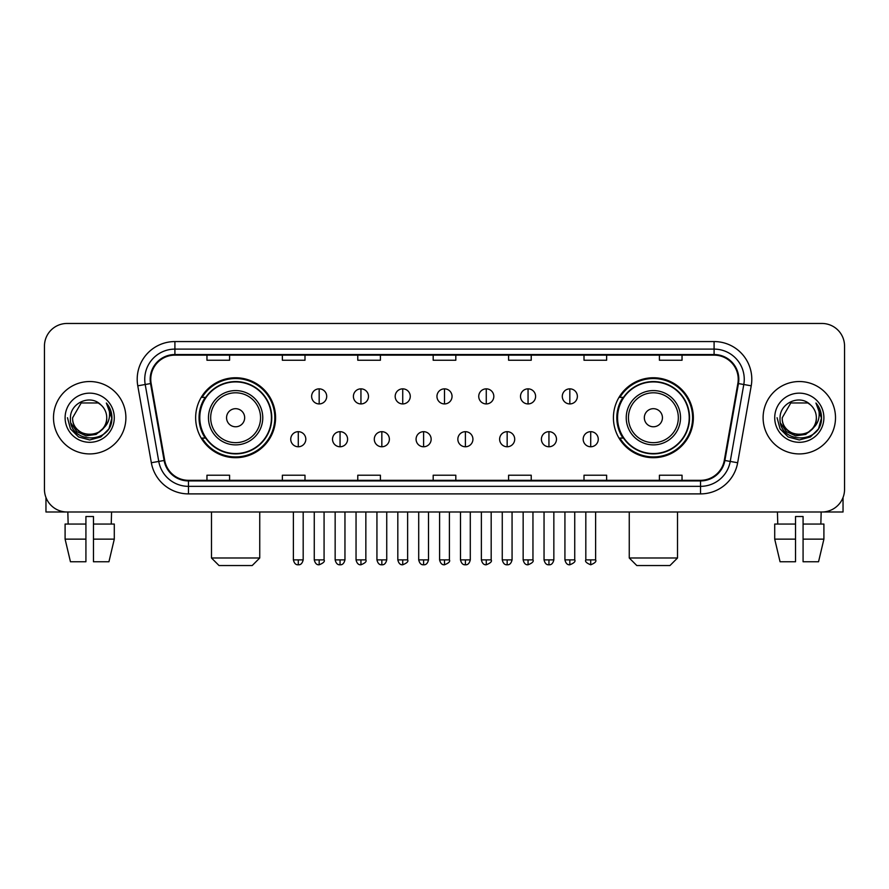 <?xml version="1.0" encoding="UTF-8"?>
<svg xmlns="http://www.w3.org/2000/svg" width="889" height="889" viewBox="0 0 889 889"><rect width="100%" height="100%" fill="white"/><g stroke="black" fill="none" stroke-linecap="round" stroke-linejoin="round"><path stroke-width="1.33" d="M613.421 417.73A39.972 39.972 0 0 0 653.382 457.702A39.972 39.972 0 0 0 693.353 417.73A39.972 39.972 0 0 0 653.382 377.758A39.972 39.972 0 0 0 613.421 417.73M195.647 417.73A39.972 39.972 0 0 0 235.618 457.702A39.972 39.972 0 0 0 275.579 417.73A39.972 39.972 0 0 0 235.618 377.758A39.972 39.972 0 0 0 195.647 417.73M205.237 438.088A36.571 36.571 0 0 1 205.237 397.372M623 438.088A36.571 36.571 0 0 1 623 397.372M44.45 346.088L44.45 489.372A22.625 22.625 0 0 0 67.075 511.997L821.925 511.997A22.625 22.625 0 0 0 844.55 489.372L844.55 346.088A22.625 22.625 0 0 0 821.925 323.463L67.075 323.463A22.625 22.625 0 0 0 44.45 346.088L44.45 489.372M53.496 417.73A36.193 36.193 0 0 0 89.7 453.923A36.193 36.193 0 0 0 125.894 417.73A36.193 36.193 0 0 0 89.7 381.537A36.193 36.193 0 0 0 53.496 417.73A36.193 36.193 0 0 0 89.7 453.923A36.193 36.193 0 0 0 125.894 417.73A36.193 36.193 0 0 0 89.7 381.537A36.193 36.193 0 0 0 53.496 417.73M763.106 417.73A36.193 36.193 0 0 0 799.3 453.923A36.193 36.193 0 0 0 835.504 417.73A36.193 36.193 0 0 0 799.3 381.537A36.193 36.193 0 0 0 763.106 417.73A36.193 36.193 0 0 0 799.3 453.923A36.193 36.193 0 0 0 835.504 417.73A36.193 36.193 0 0 0 799.3 381.537A36.193 36.193 0 0 0 763.106 417.73M150.774 379.27A24.136 24.136 0 0 1 174.911 355.144L714.089 355.144A24.136 24.136 0 0 1 737.859 383.459L724.291 460.38A24.136 24.136 0 0 1 700.532 480.316L188.468 480.316A24.136 24.136 0 0 1 164.709 460.38L151.141 383.459A24.136 24.136 0 0 1 150.774 379.27M150.174 379.27A24.736 24.736 0 0 0 150.552 383.57L164.109 460.48A24.736 24.736 0 0 0 188.468 480.927L700.532 480.927A24.736 24.736 0 0 0 724.891 460.48L738.448 383.57A24.736 24.736 0 0 0 714.089 354.533L174.911 354.533A24.736 24.736 0 0 0 150.174 379.27M137.773 385.815A37.705 37.705 0 0 1 174.911 341.565L714.089 341.565A37.705 37.705 0 0 1 751.227 385.815L737.659 462.736A37.705 37.705 0 0 1 700.532 493.895L188.468 493.895A37.705 37.705 0 0 1 151.341 462.736L137.773 385.815L145.207 384.504A30.159 30.159 0 0 1 174.911 349.11L714.089 349.11A30.159 30.159 0 0 1 743.793 384.504L730.236 461.424A30.159 30.159 0 0 1 700.532 486.35L188.468 486.35A30.159 30.159 0 0 1 158.764 461.424L145.207 384.504A30.159 30.159 0 0 1 144.74 379.27M821.925 323.463L67.075 323.463M67.075 511.997L821.925 511.997M844.55 489.372L844.55 346.088M724.891 460.48L730.236 461.424L743.793 384.504L751.227 385.815M433.187 355.144L433.187 360.245L455.813 360.245L455.813 355.144M357.778 355.144L357.778 360.245L380.403 360.245L380.403 355.144M282.369 355.144L282.369 360.245L304.994 360.245L304.994 355.144M206.959 355.144L206.959 360.245L229.584 360.245L229.584 355.144M508.597 355.144L508.597 360.245L531.222 360.245L531.222 355.144M584.006 355.144L584.006 360.245L606.631 360.245L606.631 355.144M659.416 355.144L659.416 360.245L682.041 360.245L682.041 355.144M455.813 480.316L455.813 475.215L433.187 475.215L433.187 480.316M380.403 480.316L380.403 475.215L357.778 475.215L357.778 480.316M304.994 480.316L304.994 475.215L282.369 475.215L282.369 480.316M229.584 480.316L229.584 475.215L206.959 475.215L206.959 480.316M531.222 480.316L531.222 475.215L508.597 475.215L508.597 480.316M606.631 480.316L606.631 475.215L584.006 475.215L584.006 480.316M682.041 480.316L682.041 475.215L659.416 475.215L659.416 480.316M102.757 428.676C93.712 440.911 71.765 433.087 72.654 417.73C71.609 439.711 107.78 439.711 106.736 417.73C107.78 439.711 71.609 439.711 72.654 417.73L81.177 402.973L98.212 402.973L100.857 404.851C90.4 393.894 70.264 402.917 70.453 417.73C68.542 444.044 111.192 444.722 111.881 419.008L111.925 417.73C111.858 412.14 110.003 407.229 106.347 403.006C109.125 407.562 110.103 412.474 109.28 417.73C108.48 422.197 106.313 425.853 102.757 428.676A17.047 17.047 0 0 0 106.736 417.73C107.78 439.711 71.609 439.711 72.654 417.73L81.177 402.973M106.736 417.73A17.047 17.047 0 0 0 100.857 404.851M103.846 427.765L96.145 434.421L86.066 435.832L76.787 431.632L70.987 423.253M65.108 417.73A24.581 24.581 0 0 0 89.7 442.311A24.581 24.581 0 0 0 114.281 417.73A24.581 24.581 0 0 0 89.7 393.149A24.581 24.581 0 0 0 65.108 417.73M106.347 403.006L111.914 418.375L110.881 410.996L111.914 418.375L110.881 410.996L111.914 418.375L106.513 403.195L111.914 418.375L106.513 403.195L111.925 417.73L108.947 428.842L100.813 436.977L89.7 439.955L78.588 436.977L70.442 428.842L67.475 417.73M106.513 403.195L111.914 418.386M45.961 497.496L45.961 511.997L133.439 511.997M65.097 524.054L65.097 539.134L70.453 561.759L65.097 539.134L65.097 524.054L85.922 524.054L85.922 516.52L93.467 516.52L93.467 524.054L114.292 524.054L114.292 539.134L108.936 561.759L114.292 539.134L93.467 539.134L93.467 524.054M111.57 511.997L111.236 524.054M85.922 524.054L85.922 561.759L70.453 561.759M65.097 539.134L85.922 539.134M108.936 561.759L93.467 561.759L93.467 539.134M67.831 511.997L68.153 524.054M252.209 565.537L219.027 565.537L211.482 557.992L259.744 557.992L252.209 565.537M244.664 417.73A9.046 9.046 0 0 0 235.618 408.684A9.046 9.046 0 0 0 226.562 417.73A9.046 9.046 0 0 0 235.618 426.776A9.046 9.046 0 0 0 244.664 417.73M262.766 417.73A27.148 27.148 0 0 0 235.618 390.582A27.148 27.148 0 0 0 208.471 417.73A27.148 27.148 0 0 0 235.618 444.878A27.148 27.148 0 0 0 262.766 417.73A27.148 27.148 0 0 1 235.618 444.878A27.148 27.148 0 0 1 208.471 417.73M271.434 417.73A35.816 35.816 0 0 0 235.618 381.914A35.816 35.816 0 0 0 199.792 417.73A35.816 35.816 0 0 0 235.618 453.546A35.816 35.816 0 0 0 271.434 417.73M274.823 417.73A39.216 39.216 0 0 1 202.103 438.088L205.737 438.088A36.16 36.16 0 0 0 259.532 444.844A36.16 36.16 0 0 0 259.532 390.615A36.16 36.16 0 0 0 205.737 397.372L202.103 397.372A39.216 39.216 0 0 1 274.823 417.73M669.973 565.537L636.791 565.537L629.256 557.992L677.518 557.992L669.973 565.537M662.438 417.73A9.046 9.046 0 0 0 653.382 408.684A9.046 9.046 0 0 0 644.336 417.73A9.046 9.046 0 0 0 653.382 426.776A9.046 9.046 0 0 0 662.438 417.73M680.529 417.73A27.148 27.148 0 0 0 653.382 390.582A27.148 27.148 0 0 0 626.234 417.73A27.148 27.148 0 0 0 653.382 444.878A27.148 27.148 0 0 0 680.529 417.73A27.148 27.148 0 0 1 653.382 444.878A27.148 27.148 0 0 1 626.234 417.73M689.208 417.73A35.816 35.816 0 0 0 653.382 381.914A35.816 35.816 0 0 0 617.566 417.73A35.816 35.816 0 0 0 653.382 453.546A35.816 35.816 0 0 0 689.208 417.73M692.598 417.73A39.216 39.216 0 0 1 619.877 438.088L623.511 438.088A36.16 36.16 0 0 0 677.307 444.844A36.16 36.16 0 0 0 677.307 390.615A36.16 36.16 0 0 0 623.511 397.372L619.877 397.372A39.216 39.216 0 0 1 692.598 417.73M319.173 388.849A7.545 7.545 0 0 0 311.628 396.383A7.545 7.545 0 0 0 319.173 403.928A7.545 7.545 0 0 0 326.708 396.383A7.545 7.545 0 0 0 319.173 388.849L319.173 403.928A7.545 7.545 0 0 0 326.708 396.383A7.545 7.545 0 0 0 319.173 388.849M360.945 388.849A7.545 7.545 0 0 0 353.4 396.383A7.545 7.545 0 0 0 360.945 403.928A7.545 7.545 0 0 0 368.491 396.383A7.545 7.545 0 0 0 360.945 388.849L360.945 403.928A7.545 7.545 0 0 0 368.491 396.383A7.545 7.545 0 0 0 360.945 388.849M402.728 388.849A7.545 7.545 0 0 0 395.183 396.383A7.545 7.545 0 0 0 402.728 403.928A7.545 7.545 0 0 0 410.262 396.383A7.545 7.545 0 0 0 402.728 388.849L402.728 403.928A7.545 7.545 0 0 0 410.262 396.383A7.545 7.545 0 0 0 402.728 388.849M444.5 388.849A7.545 7.545 0 0 0 436.955 396.383A7.545 7.545 0 0 0 444.5 403.928A7.545 7.545 0 0 0 452.045 396.383A7.545 7.545 0 0 0 444.5 388.849L444.5 403.928A7.545 7.545 0 0 0 452.045 396.383A7.545 7.545 0 0 0 444.5 388.849M486.272 388.849A7.545 7.545 0 0 0 478.738 396.383A7.545 7.545 0 0 0 486.272 403.928A7.545 7.545 0 0 0 493.817 396.383A7.545 7.545 0 0 0 486.272 388.849L486.272 403.928A7.545 7.545 0 0 0 493.817 396.383A7.545 7.545 0 0 0 486.272 388.849M528.055 388.849A7.545 7.545 0 0 0 520.51 396.383A7.545 7.545 0 0 0 528.055 403.928A7.545 7.545 0 0 0 535.6 396.383A7.545 7.545 0 0 0 528.055 388.849L528.055 403.928A7.545 7.545 0 0 0 535.6 396.383A7.545 7.545 0 0 0 528.055 388.849M569.827 388.849A7.545 7.545 0 0 0 562.293 396.383A7.545 7.545 0 0 0 569.827 403.928A7.545 7.545 0 0 0 577.372 396.383A7.545 7.545 0 0 0 569.827 388.849L569.827 403.928A7.545 7.545 0 0 0 577.372 396.383A7.545 7.545 0 0 0 569.827 388.849M298.282 431.676A7.545 7.545 0 0 0 290.736 439.222A7.545 7.545 0 0 0 298.282 446.767A7.545 7.545 0 0 0 305.816 439.222A7.545 7.545 0 0 0 298.282 431.676L298.282 446.767A7.545 7.545 0 0 0 305.816 439.222A7.545 7.545 0 0 0 298.282 431.676M340.054 431.676A7.545 7.545 0 0 0 332.519 439.222A7.545 7.545 0 0 0 340.054 446.767A7.545 7.545 0 0 0 347.599 439.222A7.545 7.545 0 0 0 340.054 431.676L340.054 446.767A7.545 7.545 0 0 0 347.599 439.222A7.545 7.545 0 0 0 340.054 431.676M381.837 431.676A7.545 7.545 0 0 0 374.291 439.222A7.545 7.545 0 0 0 381.837 446.767A7.545 7.545 0 0 0 389.371 439.222A7.545 7.545 0 0 0 381.837 431.676L381.837 446.767A7.545 7.545 0 0 0 389.371 439.222A7.545 7.545 0 0 0 381.837 431.676M423.608 431.676A7.545 7.545 0 0 0 416.074 439.222A7.545 7.545 0 0 0 423.608 446.767A7.545 7.545 0 0 0 431.154 439.222A7.545 7.545 0 0 0 423.608 431.676L423.608 446.767A7.545 7.545 0 0 0 431.154 439.222A7.545 7.545 0 0 0 423.608 431.676M465.392 431.676A7.545 7.545 0 0 0 457.846 439.222A7.545 7.545 0 0 0 465.392 446.767A7.545 7.545 0 0 0 472.926 439.222A7.545 7.545 0 0 0 465.392 431.676L465.392 446.767A7.545 7.545 0 0 0 472.926 439.222A7.545 7.545 0 0 0 465.392 431.676M507.163 431.676A7.545 7.545 0 0 0 499.629 439.222A7.545 7.545 0 0 0 507.163 446.767A7.545 7.545 0 0 0 514.709 439.222A7.545 7.545 0 0 0 507.163 431.676L507.163 446.767A7.545 7.545 0 0 0 514.709 439.222A7.545 7.545 0 0 0 507.163 431.676M548.946 431.676A7.545 7.545 0 0 0 541.401 439.222A7.545 7.545 0 0 0 548.946 446.767A7.545 7.545 0 0 0 556.481 439.222A7.545 7.545 0 0 0 548.946 431.676L548.946 446.767A7.545 7.545 0 0 0 556.481 439.222A7.545 7.545 0 0 0 548.946 431.676M590.718 431.676A7.545 7.545 0 0 0 583.184 439.222A7.545 7.545 0 0 0 590.718 446.767A7.545 7.545 0 0 0 598.264 439.222A7.545 7.545 0 0 0 590.718 431.676L590.718 446.767A7.545 7.545 0 0 0 598.264 439.222A7.545 7.545 0 0 0 590.718 431.676M843.039 497.496L843.039 511.997L755.561 511.997M795.533 524.054L795.533 539.134L774.708 539.134L780.064 561.759L774.708 539.134L774.708 524.054L795.533 524.054L795.533 516.52L803.078 516.52L803.078 524.054L823.903 524.054L823.903 539.134L818.547 561.759L823.903 539.134L803.078 539.134L803.078 524.054M821.169 511.997L820.847 524.054M795.533 539.134L795.533 561.759L780.064 561.759M818.547 561.759L803.078 561.759L803.078 539.134M777.431 511.997L777.764 524.054M816.346 417.73C817.391 439.711 781.22 439.711 782.264 417.73L790.788 402.973L807.823 402.973L810.468 404.851C800.011 393.894 779.875 402.917 780.064 417.73C778.142 444.044 820.803 444.722 821.492 419.008L821.525 417.73C821.469 412.14 819.602 407.229 815.946 403.006C818.736 407.562 819.714 412.474 818.891 417.73C818.091 422.197 815.913 425.853 812.368 428.676A17.047 17.047 0 0 0 816.346 417.73C817.391 439.711 781.22 439.711 782.264 417.73C781.22 439.711 817.391 439.711 816.346 417.73A17.047 17.047 0 0 0 810.468 404.851M812.368 428.676C803.312 440.911 781.375 433.087 782.264 417.73M813.446 427.765L805.756 434.421L795.666 435.832L786.387 431.632L780.598 423.253M774.719 417.73A24.581 24.581 0 0 0 799.3 442.311A24.581 24.581 0 0 0 823.892 417.73A24.581 24.581 0 0 0 799.3 393.149A24.581 24.581 0 0 0 774.719 417.73M815.946 403.006L821.525 418.375L820.48 410.996L821.525 418.375L820.48 410.996L821.525 418.375L816.113 403.195L821.525 418.375L816.113 403.195L821.525 417.73L818.558 428.842L810.412 436.977L799.3 439.955L788.187 436.977L780.053 428.842L777.075 417.73M816.113 403.195L821.525 418.386M714.089 341.565L714.089 354.533M145.207 384.504L150.552 383.57M188.468 493.895L188.468 480.927M700.532 480.927L700.532 493.895M151.341 462.736L164.109 460.48M738.448 383.57L743.793 384.504M174.911 341.565L174.911 354.533M730.236 461.424L737.659 462.736M260.555 417.73A24.936 24.936 0 0 0 235.618 392.794A24.936 24.936 0 0 0 210.671 417.73A24.936 24.936 0 0 0 235.618 442.666A24.936 24.936 0 0 0 260.555 417.73M678.329 417.73A24.936 24.936 0 0 0 653.382 392.794A24.936 24.936 0 0 0 628.445 417.73A24.936 24.936 0 0 0 653.382 442.666A24.936 24.936 0 0 0 678.329 417.73M319.173 559.881L314.262 559.881C315.117 563.37 316.762 565.004 319.173 564.782L319.173 559.881L324.074 559.881L324.074 511.997M360.945 559.881L356.044 559.881C356.9 563.37 358.534 565.004 360.945 564.782L360.945 559.881L365.846 559.881L365.846 511.997M402.728 559.881L397.816 559.881C398.672 563.37 400.306 565.004 402.728 564.782L402.728 559.881L407.629 559.881L407.629 511.997M444.5 559.881L439.599 559.881C440.455 563.37 442.089 565.004 444.5 564.782L444.5 559.881L449.401 559.881L449.401 511.997M486.272 559.881L481.371 559.881C482.227 563.37 483.86 565.004 486.272 564.782L486.272 559.881L491.184 559.881L491.184 511.997M528.055 559.881L523.154 559.881C524.01 563.37 525.643 565.004 528.055 564.782L528.055 559.881L532.956 559.881L532.956 511.997M569.827 559.881L564.926 559.881C565.782 563.37 567.415 565.004 569.827 564.782L569.827 559.881L574.739 559.881L574.739 511.997M298.282 559.881L293.381 559.881C294.237 563.37 295.87 565.004 298.282 564.782L298.282 559.881L303.182 559.881L303.182 511.997M340.054 559.881L335.153 559.881C336.009 563.37 337.642 565.004 340.054 564.782L340.054 559.881L344.954 559.881L344.954 511.997M381.837 559.881L376.936 559.881C377.792 563.37 379.425 565.004 381.837 564.782L381.837 559.881L386.737 559.881L386.737 511.997M423.608 559.881L418.708 559.881C419.564 563.37 421.197 565.004 423.608 564.782L423.608 559.881L428.509 559.881L428.509 511.997M465.392 559.881L460.491 559.881C461.347 563.37 462.98 565.004 465.392 564.782L465.392 559.881L470.292 559.881L470.292 511.997M507.163 559.881L502.263 559.881C503.118 563.37 504.752 565.004 507.163 564.782L507.163 559.881L512.064 559.881L512.064 511.997M548.946 559.881L544.046 559.881C544.901 563.37 546.535 565.004 548.946 564.782L548.946 559.881L553.847 559.881L553.847 511.997M590.718 559.881L585.818 559.881C584.829 561.448 586.462 563.081 590.718 564.782L590.718 559.881L595.619 559.881L595.619 511.997M259.744 511.997L259.744 557.992M211.482 511.997L211.482 557.992M677.518 511.997L677.518 557.992M629.256 511.997L629.256 557.992M314.262 559.881L314.262 511.997M324.074 559.881C325.063 561.448 323.429 563.081 319.173 564.782M356.044 559.881L356.044 511.997M365.846 559.881C366.846 561.448 365.212 563.081 360.945 564.782M397.816 559.881L397.816 511.997M407.629 559.881C408.618 561.448 406.984 563.081 402.728 564.782M439.599 559.881L439.599 511.997M449.401 559.881C450.401 561.448 448.767 563.081 444.5 564.782M481.371 559.881L481.371 511.997M491.184 559.881C492.173 561.448 490.539 563.081 486.272 564.782M523.154 559.881L523.154 511.997M532.956 559.881C533.956 561.448 532.322 563.081 528.055 564.782M564.926 559.881L564.926 511.997M574.739 559.881C575.728 561.448 574.094 563.081 569.827 564.782M293.381 559.881L293.381 511.997M303.182 559.881C302.327 563.37 300.693 565.004 298.282 564.782M335.153 559.881L335.153 511.997M344.954 559.881C344.099 563.37 342.465 565.004 340.054 564.782M376.936 559.881L376.936 511.997M386.737 559.881C385.882 563.37 384.248 565.004 381.837 564.782M418.708 559.881L418.708 511.997M428.509 559.881C427.653 563.37 426.02 565.004 423.608 564.782M460.491 559.881L460.491 511.997M470.292 559.881C469.436 563.37 467.803 565.004 465.392 564.782M502.263 559.881L502.263 511.997M512.064 559.881C511.208 563.37 509.575 565.004 507.163 564.782M544.046 559.881L544.046 511.997M553.847 559.881C552.991 563.37 551.358 565.004 548.946 564.782M585.818 559.881L585.818 511.997M595.619 559.881C596.619 561.448 594.985 563.081 590.718 564.782"/></g></svg>
